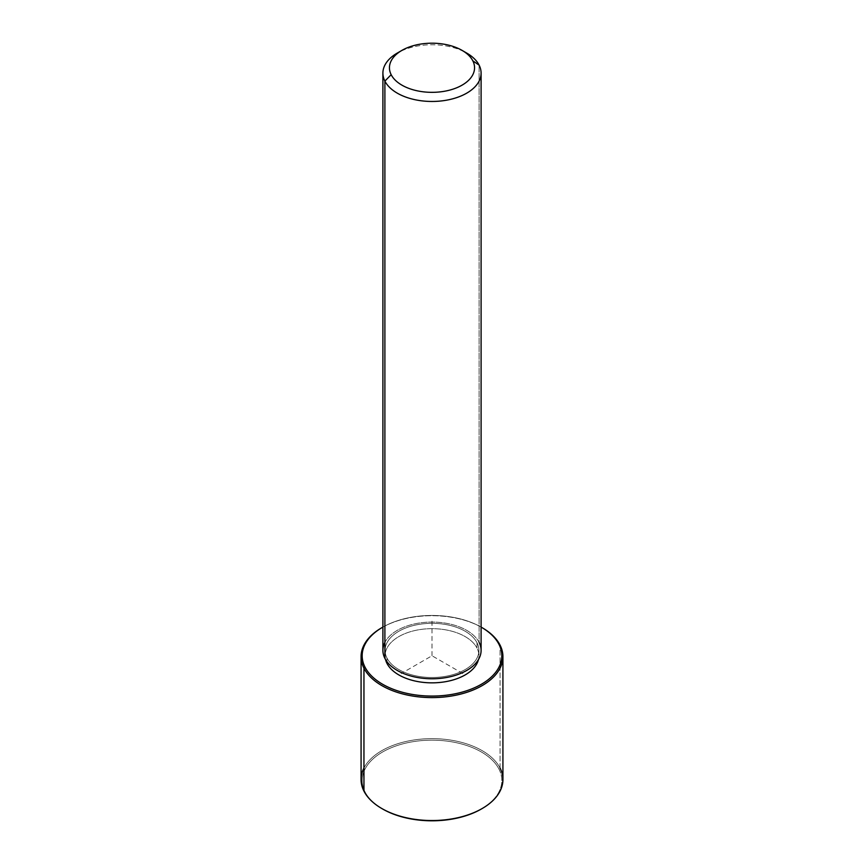 <?xml version="1.0" encoding="UTF-8"?>
<svg xmlns="http://www.w3.org/2000/svg" width="864" height="864" viewBox="0 0 864 864"><rect width="100%" height="100%" fill="white"/><g stroke="black" fill="none" stroke-linecap="round" stroke-linejoin="round"><path stroke-width="0.65" stroke-dasharray="4.32 3.24" d="M386.975 661.727L386.975 658.044A46.915 27.086 0 0 0 438.674 677.225A46.915 27.086 0 0 0 478.915 650.408A46.915 27.086 0 0 0 477.025 642.784L477.025 648.13A46.915 27.086 180 0 1 478.915 655.754A46.915 27.086 180 0 1 478.44 659.621A46.915 27.086 0 0 0 477.025 648.13L477.025 642.784A46.915 27.086 0 0 0 425.326 623.603A46.915 27.086 0 0 0 385.085 650.408A46.915 27.086 0 0 0 386.975 658.044L386.975 661.727M385.56 659.621A46.915 27.086 180 0 1 385.085 655.754A46.915 27.086 180 0 1 425.326 628.949A46.915 27.086 180 0 1 477.025 648.13A46.915 27.086 0 0 0 422.032 629.294A46.915 27.086 0 0 0 385.56 659.621M382.903 650.408A49.097 28.35 180 0 1 425.012 622.35A49.097 28.35 180 0 1 479.11 642.427L479.11 65.135L479.11 642.427A49.097 28.35 180 0 1 481.097 650.408M464.238 51.732A49.097 28.35 0 0 0 399.762 51.732A49.097 28.35 180 0 1 466.722 53.071M479.11 642.427A49.097 28.35 0 0 0 432 622.069A49.097 28.35 0 0 0 384.89 642.427M477.025 642.784A46.915 27.086 180 0 1 445.208 676.404A46.915 27.086 180 0 1 386.975 658.044A46.915 27.086 180 0 1 418.792 624.424A46.915 27.086 180 0 1 477.025 642.784M382.903 627.091A69.833 40.316 180 0 1 481.097 627.091A69.833 40.316 0 0 0 382.903 627.091M381.845 627.696A70.924 40.943 180 0 1 482.155 627.696M481.766 808.769A69.833 40.316 0 0 0 499.003 769.133A69.833 40.316 0 0 0 412.344 741.798A69.833 40.316 0 0 0 364.997 791.834A69.833 40.316 0 0 0 382.234 808.769M361.076 779.587A70.924 40.943 180 0 1 421.913 739.066A70.924 40.943 180 0 1 500.051 768.064L500.051 645.116L500.051 768.064A70.924 40.943 180 0 1 502.924 779.587M481.766 627.469A70.924 40.943 0 0 0 382.234 627.469M382.622 808.996A69.833 40.316 180 0 1 364.997 791.834A69.833 40.316 180 0 1 412.344 741.798A69.833 40.316 180 0 1 499.003 769.133L500.051 768.064L499.003 769.133A69.833 40.316 180 0 1 481.378 808.996M364.997 791.834L363.949 791.122L364.997 791.834M500.051 768.064A70.924 40.943 -0 0 0 432 738.644A70.924 40.943 -0 0 0 363.949 768.064M462.866 673.574L432 655.754L401.134 673.574M432 655.754L432 620.125M478.915 650.408L478.915 655.754M385.085 650.408L385.085 655.754"/><path stroke-width="1.3" d="M386.975 663.379L386.975 661.727L386.975 663.379A46.915 27.086 180 0 1 385.56 659.621A46.915 27.086 0 0 0 386.975 663.379A46.915 27.086 0 0 0 435.337 682.776A46.915 27.086 0 0 0 478.44 659.621A46.915 27.086 180 0 1 435.337 682.776A46.915 27.086 180 0 1 386.975 663.379M481.097 73.116L481.097 650.408A49.097 28.35 180 0 1 438.988 678.478A49.097 28.35 180 0 1 384.89 658.39L384.89 81.097A49.097 28.35 0 0 0 438.988 101.174A49.097 28.35 0 0 0 481.097 73.116A49.097 28.35 0 0 0 479.11 65.135A49.097 28.35 0 0 0 464.238 51.732M462.089 50.393L466.722 53.071A49.097 28.35 180 0 1 479.11 65.135L472.835 60.847A42.552 24.57 0 0 0 462.089 50.393A42.552 24.57 0 0 0 401.911 50.393A42.552 24.57 0 0 0 391.165 74.682L384.89 81.097L391.165 74.682A42.552 24.57 0 0 0 443.977 91.346A42.552 24.57 0 0 0 472.835 60.847L479.11 65.135A49.097 28.35 180 0 1 445.824 100.31A49.097 28.35 180 0 1 384.89 81.097A49.097 28.35 180 0 1 397.278 53.071A49.097 28.35 180 0 1 399.762 51.732A49.097 28.35 0 0 0 382.903 73.116A49.097 28.35 0 0 0 384.89 81.097L384.89 658.39A49.097 28.35 180 0 1 382.903 650.408L382.903 73.116M384.89 642.427A49.097 28.35 0 0 0 384.89 658.39A49.097 28.35 0 0 0 445.824 677.614A49.097 28.35 0 0 0 479.11 642.427M391.165 74.682A42.552 24.57 180 0 1 420.023 44.194A42.552 24.57 180 0 1 472.835 60.847A42.552 24.57 180 0 1 443.977 91.346A42.552 24.57 180 0 1 391.165 74.682M481.378 627.253L482.155 627.696A70.924 40.943 180 0 1 500.051 645.116L499.003 644.404A69.833 40.316 0 0 0 481.378 627.253A69.833 40.316 0 0 0 481.097 627.091A69.833 40.316 180 0 1 499.003 644.404A69.833 40.316 180 0 1 451.656 694.44A69.833 40.316 180 0 1 364.997 667.105A69.833 40.316 180 0 1 382.903 627.091A69.833 40.316 0 0 0 382.622 627.253A69.833 40.316 0 0 0 364.997 667.105A69.833 40.316 0 0 0 451.656 694.44A69.833 40.316 0 0 0 499.003 644.404L500.051 645.116A70.924 40.943 180 0 1 451.969 695.941A70.924 40.943 180 0 1 363.949 668.174L364.997 667.105L363.949 668.174A70.924 40.943 180 0 1 381.845 627.696L382.622 627.253M382.234 808.769A69.833 40.316 0 0 0 481.766 808.769M502.924 656.651L502.924 779.587A70.924 40.943 180 0 1 442.087 820.12A70.924 40.943 180 0 1 363.949 791.122L363.949 668.174A70.924 40.943 0 0 0 442.087 697.183A70.924 40.943 0 0 0 502.924 656.651A70.924 40.943 0 0 0 500.051 645.116A70.924 40.943 0 0 0 481.766 627.469M363.949 768.064A70.924 40.943 -0 0 0 363.949 791.122A70.924 40.943 180 0 1 361.076 779.587L361.076 656.651A70.924 40.943 0 0 0 363.949 668.174L363.949 791.122A70.924 40.943 -0 0 0 381.845 808.542A70.924 40.943 -0 0 0 482.155 808.542A70.924 40.943 -0 0 0 500.051 768.064M382.234 627.469A70.924 40.943 0 0 0 361.076 656.651M482.155 808.542L481.378 808.996A69.833 40.316 180 0 1 382.622 808.996L381.845 808.542M401.911 50.393L397.278 53.071"/></g></svg>
